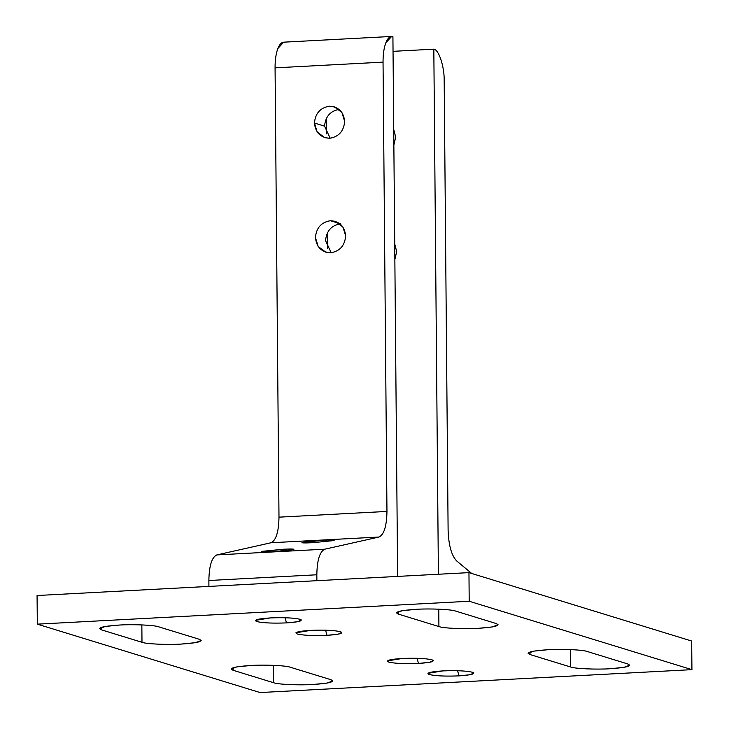 <?xml version="1.0" encoding="UTF-8"?>
<svg xmlns="http://www.w3.org/2000/svg" width="729" height="729" viewBox="0 0 729 729"><rect width="100%" height="100%" fill="white"/><g stroke="black" fill="none" stroke-linecap="round" stroke-linejoin="round"><path stroke-width="1.09" d="M402.29 658.469L387.427 660.893L388.794 662.096C395.045 663.527 404.95 663.973 418.482 663.445L417.097 658.287L418.482 663.445L429.764 662.269L433.345 660.492L431.978 659.809C425.718 658.378 415.822 657.932 402.29 658.469C415.822 657.932 425.718 658.378 431.978 659.809C435.486 661.385 430.994 662.597 418.482 663.445C404.95 663.973 395.045 663.527 388.794 662.096C385.276 660.529 389.778 659.317 402.29 658.469M442.785 670.908L427.923 673.332L429.29 674.535C435.541 675.965 445.446 676.412 458.978 675.874L457.593 670.716L458.978 675.874L470.26 674.708L473.841 672.931L472.474 672.247C466.214 670.817 456.318 670.37 442.785 670.908C456.318 670.37 466.214 670.817 472.474 672.247C475.982 673.815 471.49 675.027 458.978 675.874C445.446 676.412 435.541 675.965 429.29 674.535C425.772 672.967 430.274 671.755 442.785 670.908M270.268 617.928L255.405 620.352L256.772 621.555C263.032 622.985 272.928 623.432 286.47 622.894L285.085 617.736L286.47 622.894L297.751 621.728L301.323 619.951L299.965 619.267C293.705 617.837 283.809 617.39 270.268 617.928C283.809 617.39 293.705 617.837 299.965 619.267C303.474 620.835 298.972 622.047 286.47 622.894C272.928 623.432 263.032 622.985 256.772 621.555C253.264 619.987 257.765 618.775 270.268 617.928M310.764 630.357L295.901 632.79L297.268 633.993C303.528 635.424 313.424 635.87 326.966 635.333L325.581 630.175L326.966 635.333L338.247 634.157L341.819 632.389L340.461 631.706C334.201 630.275 324.305 629.829 310.764 630.357C324.305 629.829 334.201 630.275 340.461 631.706C343.97 633.273 339.468 634.485 326.966 635.333C313.424 635.87 303.528 635.424 297.268 633.993C293.76 632.417 298.261 631.205 310.764 630.357M627.751 663.937L587.255 651.507C583.227 649.803 561.585 648.828 547.907 649.721L533.828 651.125L528.088 653.284L530.029 654.542L570.525 666.971C574.552 668.675 596.194 669.65 609.872 668.757L623.951 667.354L629.692 665.194L627.751 663.937C632.398 666.024 626.439 667.627 609.872 668.757C596.194 669.65 574.552 668.675 570.525 666.971L570.37 649.575L570.525 666.971L530.029 654.542L530.01 651.999L530.029 654.542C525.381 652.455 531.341 650.851 547.907 649.721C561.585 648.828 583.227 649.803 587.255 651.507L627.751 663.937M330.829 679.683L290.333 667.245C286.306 665.55 264.673 664.566 250.995 665.468L236.907 666.862L231.166 669.031L233.107 670.279L273.603 682.718C277.64 684.413 299.273 685.397 312.951 684.495L327.039 683.1L332.779 680.932L330.829 679.683C335.486 681.77 329.526 683.374 312.951 684.495C299.273 685.397 277.64 684.413 273.603 682.718L273.457 665.322L273.603 682.718L233.107 670.279L233.089 667.746L233.107 670.279C228.459 668.192 234.419 666.588 250.995 665.468C264.673 664.566 286.306 665.55 290.333 667.245L330.829 679.683M496.139 623.523L455.643 611.084C451.615 609.389 429.973 608.405 416.295 609.307L402.217 610.702L396.476 612.87L398.417 614.119L438.913 626.557C442.94 628.252 464.583 629.236 478.26 628.334L492.339 626.94L498.089 624.771L496.139 623.523C500.787 625.61 494.827 627.213 478.26 628.334C464.583 629.236 442.94 628.252 438.913 626.557L438.767 609.162L438.913 626.557L398.417 614.119L398.399 611.585L398.417 614.119C393.769 612.032 399.729 610.428 416.295 609.307C429.973 608.405 451.615 609.389 455.643 611.084L496.139 623.523M199.217 639.26L158.722 626.831C154.694 625.127 133.061 624.152 119.383 625.045L105.295 626.448L99.554 628.608L101.504 629.865L141.991 642.295C146.028 643.999 167.661 644.974 181.339 644.072L195.427 642.677L201.168 640.518L199.217 639.26C203.874 641.347 197.914 642.951 181.339 644.072C167.661 644.974 146.028 643.999 141.991 642.295L141.845 624.899L141.991 642.295L101.504 629.865L101.477 627.323L101.504 629.865C96.848 627.778 102.807 626.175 119.383 625.045C133.061 624.152 154.694 625.127 158.722 626.831L199.217 639.26M691.93 669.65L260.043 692.55L37.325 624.152L37.07 595.52L37.325 624.152L469.203 601.252L468.957 572.63L37.07 595.52L468.957 572.63L469.203 601.252L691.93 669.65L691.675 641.028L691.93 669.65L469.203 601.252L37.325 624.152L260.043 692.55L691.93 669.65M691.675 641.028L468.957 572.63L691.675 641.028M330.182 138.237L324.56 126.153L314.436 123.046L317.197 132.013L324.815 137.681L329.69 138.273C338.803 136.77 343.796 131.165 344.671 121.442L341.91 112.476L334.292 106.808L329.417 106.215C320.304 107.719 315.311 113.323 314.436 123.046L324.56 126.153C325.435 116.44 330.428 110.826 339.541 109.323C330.428 110.826 325.435 116.44 324.56 126.153L330.182 138.237M262.64 551.297L283.399 549.229C292.156 548.828 295.318 548.983 292.876 549.693L272.117 551.762C263.36 552.163 260.198 552.008 262.64 551.297C260.198 552.008 263.36 552.163 272.117 551.762L292.876 549.693C295.318 548.983 292.156 548.828 283.399 549.229L283.417 550.924L283.399 549.229L261.62 551.689M302.954 542.248L323.712 540.18C332.47 539.77 335.622 539.934 333.18 540.645L312.422 542.713C303.665 543.114 300.512 542.959 302.954 542.248C300.512 542.959 303.665 543.114 312.422 542.713L333.18 540.645C335.622 539.934 332.47 539.77 323.712 540.18L323.722 541.875L323.712 540.18L301.934 542.64M330.693 252.781C339.796 251.277 344.79 245.664 345.674 235.95L342.912 226.983L335.294 221.315L330.41 220.714L340.534 223.83L330.41 220.714C321.307 222.217 316.313 227.831 315.438 237.554L318.19 246.52L325.817 252.179L330.693 252.781C321.571 252.243 316.486 247.167 315.438 237.554C316.313 227.831 321.307 222.217 330.41 220.714C339.541 221.252 344.626 226.327 345.674 235.95C344.79 245.664 339.796 251.277 330.693 252.781M331.176 252.744L325.562 240.661C326.437 230.938 331.431 225.334 340.534 223.83C331.431 225.334 326.437 230.938 325.562 240.661L331.176 252.744M333.18 540.645L334.201 540.253M292.876 549.693L293.896 549.301M383.044 62.129C383.017 54.292 383.946 47.85 385.832 42.801L391.637 36.45L392.913 36.614L390.389 36.751L392.913 36.614C390.133 35.885 387.773 37.944 385.832 42.801C383.946 47.85 383.017 54.292 383.044 62.129L386.962 511.43L278.988 517.162C278.715 531.933 276.045 540.462 270.978 542.759L216.877 554.906C211.811 557.202 209.132 565.731 208.868 580.503L316.833 574.78C317.106 560.009 319.776 551.479 324.852 549.183L216.877 554.906L324.852 549.183L378.952 537.036L270.978 542.759L378.952 537.036C384.019 534.74 386.689 526.201 386.962 511.43C386.689 526.201 384.019 534.74 378.952 537.036L324.852 549.183C319.776 551.479 317.106 560.009 316.833 574.78L316.887 580.685L316.833 574.78L208.868 580.503C209.132 565.731 211.811 557.202 216.877 554.906L270.978 542.759C276.045 540.462 278.715 531.933 278.988 517.162L275.07 67.852L383.044 62.129L275.07 67.852C275.043 60.015 275.972 53.572 277.858 48.524C275.972 53.572 275.043 60.015 275.07 67.852L278.988 517.162L386.962 511.43L383.044 62.129M391.637 36.45L283.663 42.173L277.858 48.524C279.808 43.676 282.169 41.608 284.939 42.337M397.624 576.411L392.913 36.614L397.624 576.411M208.913 586.408L208.868 580.503L208.913 586.408M344.671 121.442C343.796 131.165 338.803 136.77 329.69 138.273C320.569 137.735 315.484 132.66 314.436 123.046C315.311 113.323 320.304 107.719 329.417 106.215C338.538 106.753 343.623 111.829 344.671 121.442M393.86 144.998L395.692 137.116L393.724 129.425L395.692 137.116L393.86 144.998M394.863 259.506L396.694 251.614L394.726 243.933L396.694 251.614L394.863 259.506M393.04 51.34L433.819 49.171C438.812 49.435 444.517 66.886 444.189 80.91C444.517 66.886 438.812 49.435 433.819 49.171L438.393 574.242L433.819 49.171L393.04 51.34M456.609 560.883L471.709 573.468L456.609 560.883C451.479 555.452 448.645 545.228 448.107 530.211C448.645 545.228 451.479 555.452 456.609 560.883M327.531 248.343L327.394 232.77L327.531 248.343M326.537 133.844L326.401 118.271L326.537 133.844M448.107 530.211L444.189 80.91L448.107 530.211"/></g></svg>
